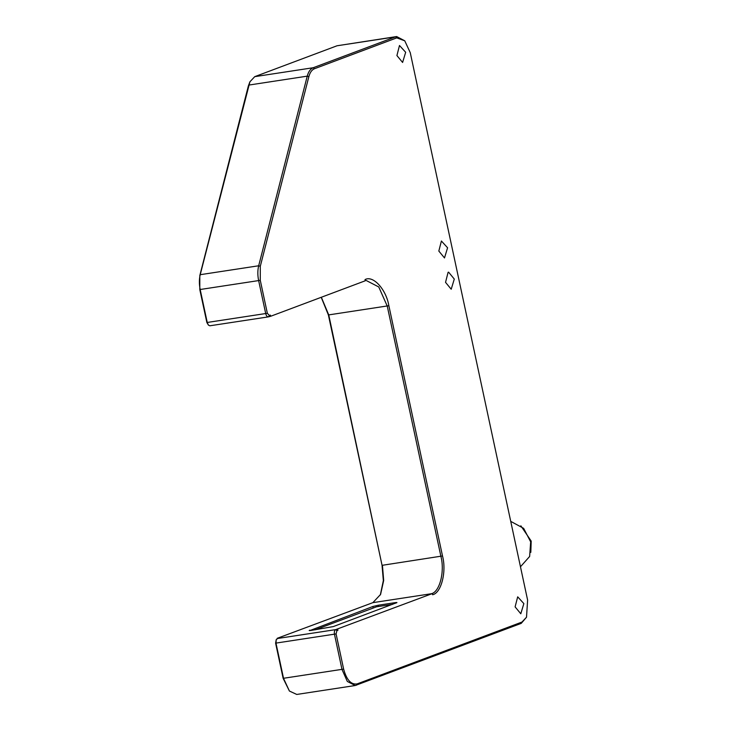 <?xml version="1.0" encoding="UTF-8"?>
<svg xmlns="http://www.w3.org/2000/svg" width="731" height="731" viewBox="0 0 731 731"><rect width="100%" height="100%" fill="white"/><g stroke="black" fill="none" stroke-linecap="round" stroke-linejoin="round"><path stroke-width="1.1" d="M404.746 40.799L396.65 36.55L395.489 36.852L313.215 67.727C310.437 68.86 308.445 71.665 307.239 76.152L258.683 265.773C257.568 270.351 257.559 275.331 258.664 280.713L265.728 313.672C266.367 315.984 267.327 317.026 268.606 316.815L270.625 316.285L270.379 315.107L269.364 315.49L267.345 313.288L260.282 280.329L260.3 266.285L308.857 76.664C309.99 72.451 311.863 69.811 314.467 68.741L396.75 37.875L404.746 40.799L410.255 52.659L527.608 600.078L526.521 617.202L521.989 622.044L357.139 683.896C351.118 684.892 346.613 679.958 343.634 669.103L336.086 633.914L336.927 630.643L337.941 630.259L336.68 629.245L432.323 593.581L432.578 594.751C441.25 593.069 446.714 571.733 442.511 555.962L388.865 305.713C386.178 289.375 373.066 275.011 365.016 279.598L365.262 280.777L270.625 316.285M365.235 280.622L366.112 280.439L378.759 286.963L387.247 306.097L440.894 556.346C444.941 571.551 439.678 592.11 431.317 593.736L432.323 593.581M442.511 555.962L382.432 565.273L383.684 580.46L380.577 594.431L372.856 602.655L277.204 638.318L278.219 638.163L276.236 639.579L275.605 643.152L283.144 678.341L289.412 691.033L283.546 678.414L275.998 643.225L276.236 639.579M336.68 629.245L335.666 629.629C334.487 630.332 334.094 631.895 334.469 634.298L342.007 669.486L347.316 681.447L355.22 685.523L521.23 623.369L526.521 617.202M396.942 602.591L333.29 626.586L311.095 630.433C309.195 630.689 308.756 630.606 309.77 630.177L309.195 630.506M309.853 630.579L372.856 606.511L373.185 608.055M378.521 606.492L378.256 605.231L372.856 606.511M378.256 605.231L395.051 602.664L395.206 603.358M396.376 602.92C397.39 602.49 396.951 602.408 395.051 602.664M269.62 316.432L270.379 315.107M337.941 630.259L337.685 629.089M249.92 81.799L248.376 85.902L199.819 275.514L199.801 289.558L206.864 322.517L208.436 325.121L207.266 322.599L200.203 289.64C199.097 284.258 199.097 279.279 200.212 274.692L249.92 81.799L254.744 76.654L337.028 45.779L396.65 36.55M321.22 297.298L328.383 314.951L382.03 565.191L383.346 580.606L380.339 594.924M517.685 596.834L523.862 603.596L520.792 613.775L515.108 606.876L517.685 596.834M448.103 272.288L448.606 272.16L454.289 279.059L451.21 289.238L445.535 282.34L448.103 272.288M441.405 241.011L447.582 247.772L444.503 257.952L438.828 251.062L441.405 241.011M399.491 45.505L405.668 52.276L402.598 62.455L396.915 55.556L399.491 45.505M355.22 685.523L296.749 694.45L289.412 691.033M210.135 325.743L268.368 316.879L269.364 315.49M209.907 325.807L208.436 325.121M382.03 565.191L328.776 315.024L321.338 297.252M315.225 629.802L376.52 606.803L392.648 604.336M510.741 521.377L523.652 528.358L530.669 541.854L529.637 556.474L520.472 566.763M530.816 552.362L531.199 541.086L520.856 525.817M372.856 602.655L431.317 593.736M336.927 630.643L335.666 629.629L277.195 638.547M337.028 45.779L395.489 36.852L396.75 37.875M343.634 669.103L283.144 678.341M275.605 643.152L336.086 633.914M267.345 313.288L206.864 322.517M199.801 289.558L260.282 280.329M260.3 266.285L258.683 265.773L200.212 274.692L199.819 275.514M248.376 85.902L248.778 85.079L307.239 76.152L308.857 76.664M314.467 68.741L313.215 67.727L254.744 76.654M388.865 305.713L328.383 314.951M357.139 683.896L356.381 685.221M521.989 622.044L521.23 623.369"/></g></svg>
